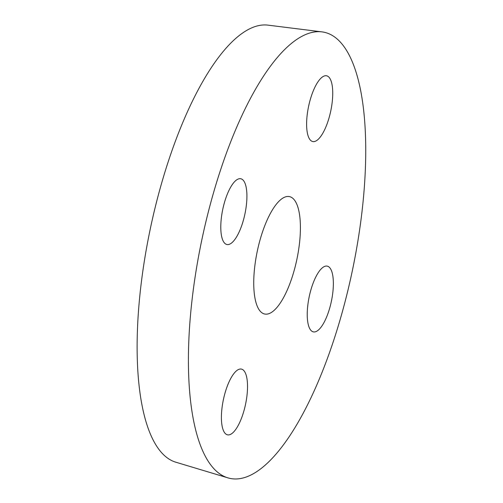 <?xml version="1.0" encoding="UTF-8"?>
<svg xmlns="http://www.w3.org/2000/svg" width="503" height="503" viewBox="0 0 503 503"><rect width="100%" height="100%" fill="white"/><g stroke="black" fill="none" stroke-linecap="round" stroke-linejoin="round"><path stroke-width="0.75" d="M243.031 180.049A33.6 11.324 -78.1 0 1 244.106 217.541A33.6 11.324 -78.1 0 1 226.91 244.508A33.6 11.324 -78.1 0 1 222.772 209.298A33.6 11.324 -78.1 0 1 240.792 178.76A33.6 11.324 -78.1 0 1 243.031 180.049M225.162 392.554A33.6 11.324 -78.1 0 1 241.409 369.089A33.6 11.324 -78.1 0 1 245.546 404.299A33.6 11.324 -78.1 0 1 227.532 434.837A33.6 11.324 -78.1 0 1 225.162 392.554M311.124 330.584A33.6 11.324 -78.1 0 1 310.043 293.092A33.6 11.324 -78.1 0 1 327.239 266.125A33.6 11.324 -78.1 0 1 331.376 301.335A33.6 11.324 -78.1 0 1 313.356 331.873A33.6 11.324 -78.1 0 1 311.124 330.584M328.987 118.079A33.6 11.324 -78.1 0 1 312.74 141.544A33.6 11.324 -78.1 0 1 308.603 106.328A33.6 11.324 -78.1 0 1 326.623 75.796A33.6 11.324 -78.1 0 1 328.987 118.079M214.806 469.645A227.991 76.827 -78.1 0 1 206.72 218.34A227.991 76.827 -78.1 0 1 322.021 31.884A227.991 76.827 -78.1 0 1 352.245 271.186A227.991 76.827 -78.1 0 1 227.865 477.85A227.991 76.827 -78.1 0 1 214.806 469.645M260.686 311.722A59.995 20.214 -78.1 0 1 258.762 244.766A59.995 20.214 -78.1 0 1 289.47 196.61A59.995 20.214 -78.1 0 1 293.463 198.911A59.995 20.214 -78.1 0 1 295.387 265.867A59.995 20.214 -78.1 0 1 264.679 314.017A59.995 20.214 -78.1 0 1 260.686 311.722M227.865 477.85L175.792 462.194A223.433 75.287 -78.1 0 1 162.991 454.159A223.433 75.287 -78.1 0 1 155.062 207.877A223.433 75.287 -78.1 0 1 268.061 25.15L322.021 31.884"/></g></svg>
